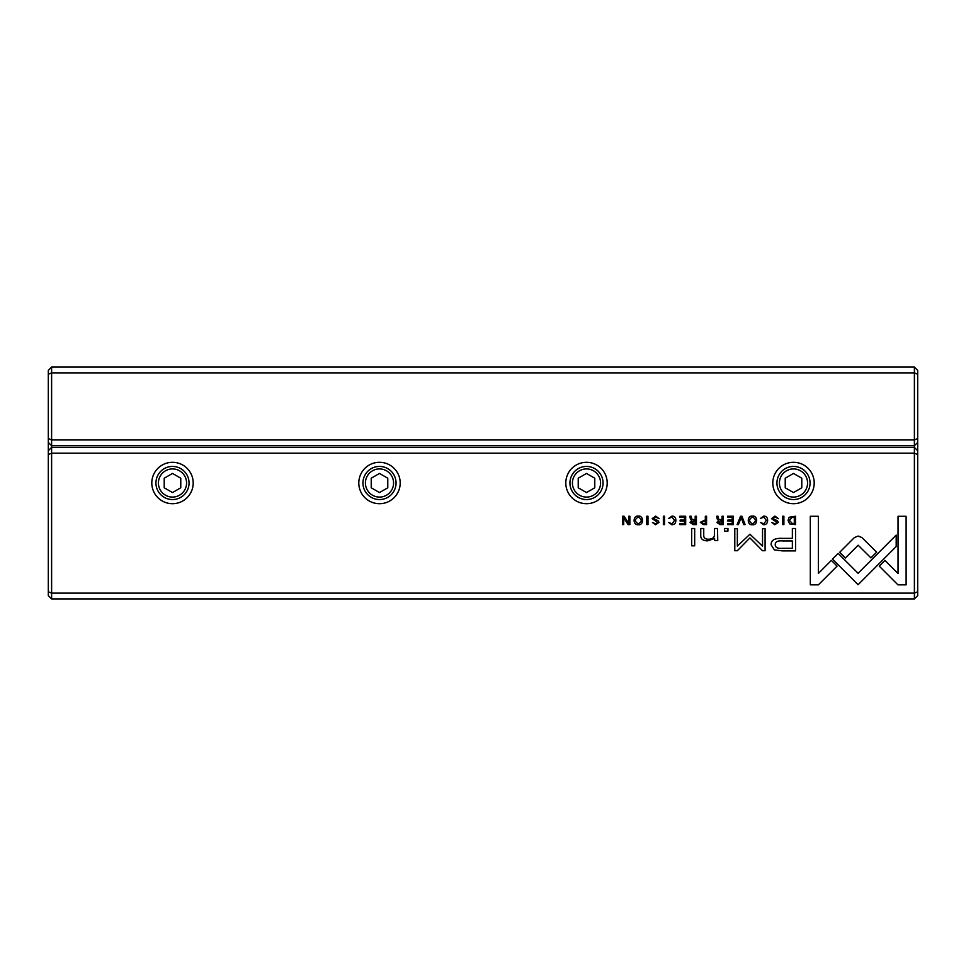 <?xml version="1.0" encoding="UTF-8"?>
<svg xmlns="http://www.w3.org/2000/svg" width="966" height="966" viewBox="0 0 966 966"><rect width="100%" height="100%" fill="white"/><g stroke="black" fill="none" stroke-linecap="round" stroke-linejoin="round"><path stroke-width="1.45" d="M51.609 367.08L914.391 367.08L914.391 372.876L51.609 372.876L51.609 439.941L914.391 439.941L914.391 372.876L917.7 374.253L917.7 595.611L914.391 598.92L51.609 598.92L51.609 593.124L914.391 593.124L914.391 453.187L51.609 453.187L51.609 593.124L48.3 591.747L48.3 370.389L51.609 367.08L51.609 372.876L48.3 374.253M917.7 442.428L914.391 445.737L51.609 445.737L51.609 447.391L914.391 447.391L914.391 439.941L917.7 438.576M914.391 367.08L917.7 370.389L917.7 374.253M48.3 438.576L51.609 439.941L51.609 445.737L48.3 442.428M789.645 523.886L795.537 524.61L795.537 516.242L789.186 517.233L788.039 520.312L789.645 523.886M700.314 522.304L703.345 524.61L706.569 524.61L706.569 516.242L705.337 516.242L705.337 519.913L700.314 522.304M690.074 522.425L693.141 524.61L696.414 524.61L696.414 516.242L695.182 516.242L695.182 520.022L691.741 519.165L691.185 516.242L689.857 516.242L690.436 519.189L691.765 520.445L690.074 522.425M763.768 516.098L760.375 518.5L763.768 517.064L766.304 520.408L763.768 523.85L760.399 522.413L763.647 524.731C766.231 524.671 767.559 523.222 767.62 520.384C767.584 517.559 766.304 516.134 763.768 516.098M861.938 537.567L858.182 536.045L854.379 537.567L839.683 552.298L845.395 558.01L858.158 545.222L870.909 557.877L876.621 552.166L861.938 537.567M741.912 516.242L740.548 516.242L737.082 524.61L738.422 524.61L741.176 517.547L743.76 524.61L745.148 524.61L741.912 516.242M733.435 524.61L733.435 516.242L727.579 516.242L727.579 517.245L732.192 517.245L732.192 520.082L727.869 520.082L727.869 521.072L732.192 521.072L732.192 523.62L727.676 523.62L727.676 524.61L733.435 524.61M716.917 522.425L719.996 524.61L723.268 524.61L723.268 516.242L722.025 516.242L722.025 520.022L718.595 519.165L718.04 516.242L716.712 516.242L717.291 519.189L718.619 520.445L716.917 522.425M655.709 517.088L659.174 518.694L655.673 516.098L652.159 518.645L657.749 522.449L655.685 523.813L652.473 522.534L655.564 524.731L659.066 522.377L658.063 520.698L653.451 518.549L655.709 517.088M717.75 540.574L717.497 528.499L714.429 528.499L714.429 535.164C714.236 537.748 712.256 539.113 708.464 539.221C705.252 539.245 703.683 537.929 703.743 535.285L703.743 528.499L700.748 528.499L700.748 535.635C700.736 539.1 703.067 540.839 707.74 540.839L714.562 538.485L714.743 540.574L717.75 540.574M838.234 553.446L832.438 559.072L858.086 584.72L896.194 546.527L896.194 535.092L858.074 573.285L838.234 553.446M694.675 545.814L694.675 528.499L691.68 528.499L691.68 545.814L694.675 545.814M774.998 517.088L778.463 518.694L774.961 516.098L771.46 518.645L777.05 522.449L774.973 523.813L771.774 522.534L774.853 524.731L778.367 522.377L777.352 520.698L772.752 518.549L774.998 517.088M638.297 516.098C632.73 515.313 632.706 525.516 638.297 524.731C643.911 525.504 643.875 515.325 638.297 516.098C632.73 515.313 632.706 525.516 638.297 524.731M172.503 462.303A20.697 20.697 0 0 1 190.423 493.348A20.697 20.697 0 0 1 154.572 493.348A20.697 20.697 0 0 1 172.503 462.303M379.505 462.303A20.697 20.697 0 0 1 397.424 493.348A20.697 20.697 0 0 1 361.574 493.348A20.697 20.697 0 0 1 379.505 462.303M586.495 462.303A20.697 20.697 0 0 1 604.426 493.348A20.697 20.697 0 0 1 568.576 493.348A20.697 20.697 0 0 1 586.495 462.303M793.497 462.303A20.697 20.697 0 0 1 811.428 493.348A20.697 20.697 0 0 1 775.577 493.348A20.697 20.697 0 0 1 793.497 462.303M671.998 516.098L668.617 518.5L671.998 517.064L674.534 520.408L671.998 523.85L668.641 522.413L671.877 524.731C674.473 524.671 675.802 523.222 675.862 520.384C675.826 517.559 674.534 516.134 671.998 516.098M685.679 524.61L685.679 516.242L679.822 516.242L679.822 517.245L684.447 517.245L684.447 520.082L680.112 520.082L680.112 521.072L684.447 521.072L684.447 523.62L679.919 523.62L679.919 524.61L685.679 524.61M897.957 584.841L906.108 584.841L906.108 516.291L898.03 516.291L898.03 573.478L884.965 560.413L879.253 566.136L897.957 584.841M752.466 516.098C746.887 515.313 746.875 525.516 752.466 524.731C758.068 525.504 758.032 515.325 752.466 516.098C746.887 515.313 746.875 525.516 752.466 524.731M727.941 531.119L727.941 528.499L724.44 528.499L724.44 531.119L727.941 531.119M629.868 524.61L629.868 516.242L628.721 516.242L628.721 523.343L624.121 516.242L622.599 516.242L622.599 524.61L623.722 524.61L623.722 517.788L628.105 524.61L629.868 524.61M783.897 516.242L782.653 516.242L782.653 524.61L783.897 524.61L783.897 516.242M647.981 516.242L646.749 516.242L646.749 524.61L647.981 524.61L647.981 516.242M749.93 534.234L737.348 546.128L737.348 528.68L734.788 528.68L734.788 550.729L737.348 550.729L749.93 537.917L762.512 550.729L765.084 550.729L765.084 528.68L762.536 528.68L762.536 546.164L749.93 534.234M774.394 549.883L782.569 550.91L795.561 550.91L795.561 528.499L792.362 528.499L792.362 538.364L782.448 538.364C774.744 537.99 770.965 540.151 771.122 544.848L774.394 549.883M664.596 516.242L663.364 516.242L663.364 524.61L664.596 524.61L664.596 516.242M810.305 584.841L818.383 584.841L837.099 566.124L831.376 560.413L818.383 573.406L818.383 516.291L810.305 516.291L810.305 584.841M51.609 598.92L48.3 595.611L48.3 591.747M172.503 499.555A16.555 16.555 0 0 1 158.158 474.717A16.555 16.555 0 0 1 186.836 474.717A16.555 16.555 0 0 1 172.503 499.555M172.503 497.079A14.079 14.079 0 0 0 184.687 475.96A14.079 14.079 0 0 0 160.308 475.96A14.079 14.079 0 0 0 172.503 497.079M164.22 478.218L164.22 487.782L172.503 492.563L180.775 487.782L180.775 478.218L172.503 473.437L164.22 478.218M379.505 499.555A16.555 16.555 0 0 1 365.16 474.717A16.555 16.555 0 0 1 393.838 474.717A16.555 16.555 0 0 1 379.505 499.555M379.505 497.079A14.079 14.079 0 0 0 391.689 475.96A14.079 14.079 0 0 0 367.309 475.96A14.079 14.079 0 0 0 379.505 497.079M371.222 478.218L371.222 487.782L379.505 492.563L387.777 487.782L387.777 478.218L379.505 473.437L371.222 478.218M586.495 499.555A16.555 16.555 0 0 1 572.162 474.717A16.555 16.555 0 0 1 600.84 474.717A16.555 16.555 0 0 1 586.495 499.555M586.495 497.079A14.079 14.079 0 0 0 598.691 475.96A14.079 14.079 0 0 0 574.311 475.96A14.079 14.079 0 0 0 586.495 497.079M578.223 478.218L578.223 487.782L586.495 492.563L594.778 487.782L594.778 478.218L586.495 473.437L578.223 478.218M793.497 499.555A16.555 16.555 0 0 1 779.164 474.717A16.555 16.555 0 0 1 807.842 474.717A16.555 16.555 0 0 1 793.497 499.555M793.497 497.079A14.079 14.079 0 0 0 805.692 475.96A14.079 14.079 0 0 0 781.313 475.96A14.079 14.079 0 0 0 793.497 497.079M785.225 478.218L785.225 487.782L793.497 492.563L801.78 487.782L801.78 478.218L793.497 473.437L785.225 478.218M917.7 454.563L914.391 453.187L914.391 447.391L917.7 450.711M48.3 450.711L51.609 447.391L51.609 453.187L48.3 454.563M914.391 598.92L914.391 593.124L917.7 591.747M638.321 523.813C634.481 521.568 634.481 519.31 638.321 517.064C634.481 519.31 634.481 521.568 638.321 523.813C642.148 521.592 642.148 519.334 638.321 517.064M752.478 523.813C748.638 521.568 748.638 519.31 752.478 517.064C748.638 519.31 748.638 521.568 752.478 523.813C756.306 521.592 756.306 519.334 752.478 517.064M720.213 521.036L718.245 522.304L722.025 523.548L722.025 521.036L720.213 521.036M782.846 540.948C777.727 540.489 775.191 541.721 775.239 544.631C775.167 547.529 777.702 548.76 782.846 548.302L792.362 548.302L792.362 540.948L782.846 540.948M693.371 521.036L691.39 522.304L695.182 523.548L695.182 521.036L693.371 521.036M703.55 520.952L701.63 522.28L703.55 523.644L705.337 523.644L705.337 520.952L703.55 520.952M792.313 517.245L789.343 520.312L792.531 523.693L794.293 523.693L794.293 517.245L792.313 517.245"/></g></svg>
